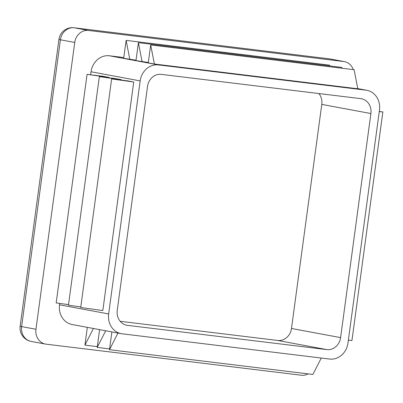 <?xml version="1.0" encoding="UTF-8"?>
<svg xmlns="http://www.w3.org/2000/svg" width="403" height="403" viewBox="0 0 403 403"><rect width="100%" height="100%" fill="white"/><g stroke="black" fill="none" stroke-linecap="round" stroke-linejoin="round"><path stroke-width="0.6" d="M121.444 79.718L115.303 78.58L99.35 76.635L121.444 79.718L121.394 80.111M121.303 333.679A18.095 16.065 -79.5 0 1 108.659 313.947L140.168 80.907A18.095 16.065 -79.5 0 1 158.545 64.923L365.949 90.161A18.095 16.065 -79.5 0 1 366.836 90.297A18.095 16.065 -79.5 0 1 379.48 110.029L347.97 343.069A18.095 16.065 -79.5 0 1 329.594 359.053L122.19 333.815A18.095 16.065 -79.5 0 1 121.303 333.679L72.182 324.536A18.095 16.065 -79.5 0 1 59.538 304.804L59.73 303.404M90.64 74.787L91.048 71.764A18.095 16.065 -79.5 0 1 109.425 55.78L123.802 57.533M109.163 77.436L103.022 76.293L87.068 74.353L109.163 77.436L109.112 77.824M133.725 82.005L127.585 80.862L111.631 78.923L133.725 82.005L102.82 310.562L80.726 307.479L111.631 78.923M379.283 111.495L382.85 111.928L351.95 340.485L348.358 340.192M382.85 111.928L379.263 111.636M308.154 373.873A13.571 12.05 -79.5 0 1 301.373 375.233L46.108 344.167A13.571 12.05 -79.5 0 1 45.443 344.066A13.571 12.05 -79.5 0 1 35.963 329.266L74.741 42.451A13.571 12.05 -79.5 0 1 88.524 30.462L343.789 61.528A13.571 12.05 -79.5 0 1 344.454 61.629A13.571 12.05 -79.5 0 1 353.275 69.608M370.896 113.54L340.6 337.613A13.571 12.05 -79.5 0 1 326.818 349.603L127.388 325.337A13.571 12.05 -79.5 0 1 126.723 325.231A13.571 12.05 -79.5 0 1 117.243 310.436L147.538 86.358A13.571 12.05 -79.5 0 1 161.321 74.374L360.75 98.639A13.571 12.05 -79.5 0 1 361.415 98.74A13.571 12.05 -79.5 0 1 370.896 113.54L321.775 104.397L291.48 328.475A13.571 12.05 -79.5 0 1 277.697 340.464L120.154 321.292M148.259 62.878L154.399 64.022L357.814 88.776L354.096 69.709L150.682 44.955L148.259 62.878M142.118 61.74L138.4 42.668L135.977 60.596L148.314 62.49M129.837 59.453L126.124 40.386L123.701 58.309L136.033 60.208M318.864 93.541A13.571 12.05 -79.5 0 1 321.775 104.397M329.694 65.946L329.538 65.14L126.124 40.386M68.525 304.633L56.168 302.91L87.068 74.353M80.802 306.92L68.45 305.192L99.35 76.635M321.267 358.04L312.894 374.452L109.48 349.698L111.883 331.926M117.968 333.054L109.48 349.698M105.692 330.772L97.199 347.411L99.601 329.639M97.199 347.411L109.586 348.917M93.41 328.485L84.922 345.124L87.325 327.352M84.922 345.124L97.304 346.635M154.399 64.022L150.682 44.955M341.976 68.233L341.82 67.422L138.4 42.668M59.538 304.804L108.659 313.947M91.048 71.764L140.168 80.907M109.425 55.78L158.545 64.923M357.788 88.645L365.949 90.161M126.068 325.09L127.388 325.337M291.48 328.475L340.6 337.613M277.697 340.464L326.818 349.603M88.524 30.462L74.197 27.797A13.571 6.236 -83.1 0 0 74.016 27.767A13.571 13.571 0 0 0 58.929 39.423A13.571 0.348 7.7 0 0 60.415 39.786A13.571 12.05 -79.5 0 1 74.197 27.797L329.463 58.858A13.571 12.05 -79.5 0 1 330.128 58.964A13.571 13.571 0 0 0 329.281 58.833A13.571 6.236 96.9 0 1 329.463 58.858L343.789 61.528M20.15 326.239A13.571 13.571 0 0 0 31.117 341.401A13.571 12.05 -79.5 0 1 21.631 326.601A13.571 0.348 -172.3 0 1 20.15 326.239L58.929 39.423M35.963 329.266L21.631 326.601L60.415 39.786L74.741 42.451M366.836 90.297L357.783 88.615M344.454 61.629L330.128 58.964M74.016 27.767L329.281 58.833M45.443 344.066L31.117 341.401"/></g></svg>
